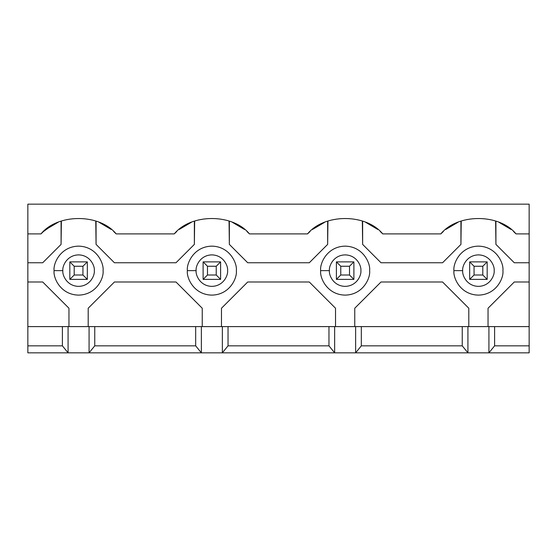 <?xml version="1.0" encoding="UTF-8"?>
<svg xmlns="http://www.w3.org/2000/svg" width="557" height="557" viewBox="0 0 557 557"><rect width="100%" height="100%" fill="white"/><g stroke="black" fill="none" stroke-linecap="round" stroke-linejoin="round"><path stroke-width="0.84" d="M328.964 345.841L328.964 326.604L228.036 326.604L228.036 345.841L328.964 345.841L228.036 345.841L222.354 352.839L334.646 352.839L328.964 345.841L334.646 352.839L201.362 352.839L195.681 345.841L195.681 326.604L529.15 326.604L494.602 326.604L494.602 345.841L529.15 345.841L529.15 281.995L529.15 345.841L494.602 345.841L488.921 352.839L529.15 352.839L529.15 345.841L529.15 352.839L467.929 352.839L462.247 345.841L462.247 326.604L361.319 326.604L361.319 345.841L462.247 345.841L361.319 345.841L355.638 352.839L467.929 352.839L334.646 352.839L334.646 326.604L328.964 326.604L328.964 345.841M329.403 270.632C328.769 275.235 333.49 286.159 345.145 286.368C356.793 286.159 361.514 275.235 360.887 270.632C361.514 266.023 356.793 255.099 345.145 254.89C333.49 255.099 328.769 266.023 329.403 270.632C328.769 266.023 333.49 255.099 345.145 254.89C356.793 255.099 361.514 266.023 360.887 270.632C361.514 275.235 356.793 286.159 345.145 286.368C333.49 286.159 328.769 275.235 329.403 270.632L320.651 270.632C319.669 263.468 327.015 246.473 345.145 246.138C363.268 246.473 370.614 263.468 369.632 270.632C370.614 277.79 363.268 294.785 345.145 295.119C327.015 294.785 319.669 277.79 320.651 270.632C319.669 277.79 327.015 294.785 345.145 295.119C363.268 294.785 370.614 277.79 369.632 270.632C370.614 263.468 363.268 246.473 345.145 246.138C327.015 246.473 319.669 263.468 320.651 270.632L329.403 270.632M27.85 326.604L195.681 326.604L94.753 326.604L94.753 345.841L195.681 345.841L94.753 345.841L89.071 352.839L201.362 352.839L68.079 352.839L62.398 345.841L62.398 326.604L27.85 326.604L27.85 345.841L62.398 345.841L27.85 345.841L27.85 352.839L68.079 352.839L27.85 352.839L27.85 281.995L27.85 326.604M324.661 222.292L312.54 229.428M312.519 229.442L319.036 225.063M310.033 231.524L307.534 233.898C324.299 213.408 365.991 213.408 382.75 233.898C365.991 213.408 324.299 213.408 307.534 233.898L249.466 233.898L307.534 233.898M249.432 233.863L246.967 231.524M244.495 229.456L232.387 222.306M457.945 222.292L445.823 229.428M445.802 229.442L452.319 225.063M443.316 231.524L440.817 233.898C457.582 213.408 499.274 213.408 516.033 233.898L529.15 233.898L529.15 204.161L27.85 204.161L27.85 233.898L40.967 233.898C57.726 213.408 99.418 213.408 116.183 233.898L174.25 233.898C191.009 213.408 232.701 213.408 249.466 233.898C232.701 213.408 191.009 213.408 174.25 233.898L116.183 233.898C99.418 213.408 57.726 213.408 40.967 233.898L43.467 231.524L40.967 233.898L27.85 233.898L27.85 262.758L27.85 204.161L529.15 204.161L529.15 262.758L529.15 233.898L516.033 233.898C499.274 213.408 457.582 213.408 440.817 233.898L382.75 233.898L440.817 233.898M382.715 233.863L380.25 231.524M377.778 229.456L365.671 222.306M327.648 221.136L327.648 244.391L327.948 221.032M362.635 221.136L362.635 244.391L381.002 262.758L442.571 262.758L381.002 262.758L362.635 244.391L362.335 221.032M442.571 281.995L381.002 281.995L442.571 281.995L468.806 308.237L468.806 326.604L468.806 308.237L442.571 281.995M196.113 270.632C195.486 275.235 200.207 286.159 211.855 286.368C223.51 286.159 228.231 275.235 227.597 270.632C228.231 266.023 223.51 255.099 211.855 254.89C200.207 255.099 195.486 266.023 196.113 270.632C195.486 266.023 200.207 255.099 211.855 254.89C223.51 255.099 228.231 266.023 227.597 270.632C228.231 275.235 223.51 286.159 211.855 286.368C200.207 286.159 195.486 275.235 196.113 270.632L187.368 270.632C186.386 263.468 193.732 246.473 211.855 246.138C229.985 246.473 237.331 263.468 236.349 270.632C237.331 277.79 229.985 294.785 211.855 295.119C193.732 294.785 186.386 277.79 187.368 270.632C186.386 277.79 193.732 294.785 211.855 295.119C229.985 294.785 237.331 277.79 236.349 270.632C237.331 263.468 229.985 246.473 211.855 246.138C193.732 246.473 186.386 263.468 187.368 270.632L196.113 270.632M191.378 222.292L179.257 229.428M179.236 229.442L185.753 225.063M176.75 231.524L174.25 233.898M116.141 233.863L113.684 231.524M111.212 229.456L99.104 222.306M194.365 221.136L194.365 244.391L194.665 221.032M462.686 270.632C462.052 275.235 466.773 286.159 478.428 286.368C490.076 286.159 494.797 275.235 494.17 270.632C494.797 266.023 490.076 255.099 478.428 254.89C466.773 255.099 462.052 266.023 462.686 270.632C462.052 266.023 466.773 255.099 478.428 254.89C490.076 255.099 494.797 266.023 494.17 270.632C494.797 275.235 490.076 286.159 478.428 286.368C466.773 286.159 462.052 275.235 462.686 270.632L453.934 270.632C452.952 263.468 460.298 246.473 478.428 246.138C496.552 246.473 503.897 263.468 502.915 270.632C503.897 277.79 496.552 294.785 478.428 295.119C460.298 294.785 452.952 277.79 453.934 270.632C452.952 277.79 460.298 294.785 478.428 295.119C496.552 294.785 503.897 277.79 502.915 270.632C503.897 263.468 496.552 246.473 478.428 246.138C460.298 246.473 452.952 263.468 453.934 270.632L462.686 270.632M460.931 221.136L460.931 244.391L461.231 221.032M515.998 233.863L513.533 231.524M511.061 229.456L498.954 222.306M495.918 221.136L495.918 244.391L514.285 262.758L529.15 262.758L529.15 281.995L529.15 262.758L514.285 262.758L495.918 244.391L495.619 221.032M62.83 270.632C62.203 275.235 66.924 286.159 78.572 286.368C90.227 286.159 94.948 275.235 94.314 270.632C94.948 266.023 90.227 255.099 78.572 254.89C66.924 255.099 62.203 266.023 62.83 270.632C62.203 266.023 66.924 255.099 78.572 254.89C90.227 255.099 94.948 266.023 94.314 270.632C94.948 275.235 90.227 286.159 78.572 286.368C66.924 286.159 62.203 275.235 62.83 270.632L54.085 270.632C53.103 263.468 60.448 246.473 78.572 246.138C96.702 246.473 104.048 263.468 103.066 270.632C104.048 277.79 96.702 294.785 78.572 295.119C60.448 294.785 53.103 277.79 54.085 270.632C53.103 277.79 60.448 294.785 78.572 295.119C96.702 294.785 104.048 277.79 103.066 270.632C104.048 263.468 96.702 246.473 78.572 246.138C60.448 246.473 53.103 263.468 54.085 270.632L62.83 270.632M43.495 231.496L52.469 225.063M61.082 221.136L61.082 244.391L42.715 262.758L27.85 262.758L27.85 281.995L42.715 281.995L68.957 308.237L68.957 326.604L68.957 308.237L42.715 281.995L27.85 281.995L27.85 262.758L42.715 262.758L61.082 244.391L61.381 221.032M58.088 222.292L45.973 229.428M88.194 308.237L88.194 326.604L88.194 308.237L114.429 281.995L88.194 308.237M175.998 281.995L114.429 281.995L175.998 281.995L202.24 308.237L202.24 326.604L202.24 308.237L175.998 281.995M114.429 262.758L175.998 262.758L114.429 262.758L96.069 244.391L114.429 262.758M96.069 221.136L96.069 244.391L95.769 221.032M221.477 326.604L221.477 308.237L247.719 281.995L309.281 281.995L335.523 308.237L335.523 326.604L335.523 308.237L309.281 281.995L247.719 281.995L221.477 308.237L221.477 326.604M354.76 326.604L354.76 308.237L381.002 281.995L354.76 308.237L354.76 326.604M488.043 326.604L488.043 308.237L514.285 281.995L529.15 281.995L514.285 281.995L488.043 308.237L488.043 326.604M460.931 244.391L442.571 262.758L460.931 244.391M229.352 221.136L229.352 244.391L247.719 262.758L309.281 262.758L327.648 244.391L309.281 262.758L247.719 262.758L229.352 244.391L229.052 221.032M194.365 244.391L175.998 262.758L194.365 244.391M68.079 326.604L62.398 326.604L62.398 345.841L68.079 352.839L68.079 326.604L68.079 352.839L89.071 352.839L94.753 345.841L94.753 326.604L89.071 326.604L89.071 352.839L89.071 326.604L68.079 326.604M494.602 326.604L488.921 326.604L488.921 352.839L494.602 345.841L494.602 326.604M467.929 326.604L462.247 326.604L462.247 345.841L467.929 352.839L467.929 326.604L467.929 352.839L488.921 352.839L488.921 326.604L467.929 326.604M201.362 326.604L195.681 326.604L195.681 345.841L201.362 352.839L201.362 326.604L201.362 352.839L222.354 352.839L228.036 345.841L228.036 326.604L222.354 326.604L222.354 352.839L222.354 326.604L201.362 326.604M361.319 326.604L355.638 326.604L355.638 352.839L361.319 345.841L361.319 326.604M355.638 326.604L334.646 326.604L334.646 352.839L355.638 352.839L355.638 326.604M69.827 279.377L69.827 261.881L87.324 261.881L87.324 279.377L69.827 279.377L74.199 275.005L82.944 275.005L82.944 266.253L74.199 266.253L74.199 275.005L74.199 266.253L69.827 261.881L69.827 279.377L87.324 279.377L82.944 275.005L74.199 275.005L69.827 279.377M69.827 261.881L74.199 266.253L82.944 266.253L87.324 261.881L69.827 261.881M87.324 261.881L82.944 266.253L82.944 275.005L87.324 279.377L87.324 261.881M469.676 279.377L469.676 261.881L487.173 261.881L487.173 279.377L469.676 279.377L474.056 275.005L482.801 275.005L482.801 266.253L474.056 266.253L474.056 275.005L474.056 266.253L469.676 261.881L469.676 279.377L487.173 279.377L482.801 275.005L474.056 275.005L469.676 279.377M469.676 261.881L474.056 266.253L482.801 266.253L487.173 261.881L469.676 261.881M487.173 261.881L482.801 266.253L482.801 275.005L487.173 279.377L487.173 261.881M203.11 279.377L203.11 261.881L220.607 261.881L220.607 279.377L203.11 279.377L207.483 275.005L216.234 275.005L216.234 266.253L207.483 266.253L207.483 275.005L207.483 266.253L203.11 261.881L203.11 279.377L220.607 279.377L216.234 275.005L207.483 275.005L203.11 279.377M203.11 261.881L207.483 266.253L216.234 266.253L220.607 261.881L203.11 261.881M220.607 261.881L216.234 266.253L216.234 275.005L220.607 279.377L220.607 261.881M336.393 279.377L336.393 261.881L353.89 261.881L353.89 279.377L336.393 279.377L340.766 275.005L349.518 275.005L349.518 266.253L340.766 266.253L340.766 275.005L340.766 266.253L336.393 261.881L336.393 279.377L353.89 279.377L349.518 275.005L340.766 275.005L336.393 279.377M336.393 261.881L340.766 266.253L349.518 266.253L353.89 261.881L336.393 261.881M353.89 261.881L349.518 266.253L349.518 275.005L353.89 279.377L353.89 261.881"/></g></svg>
